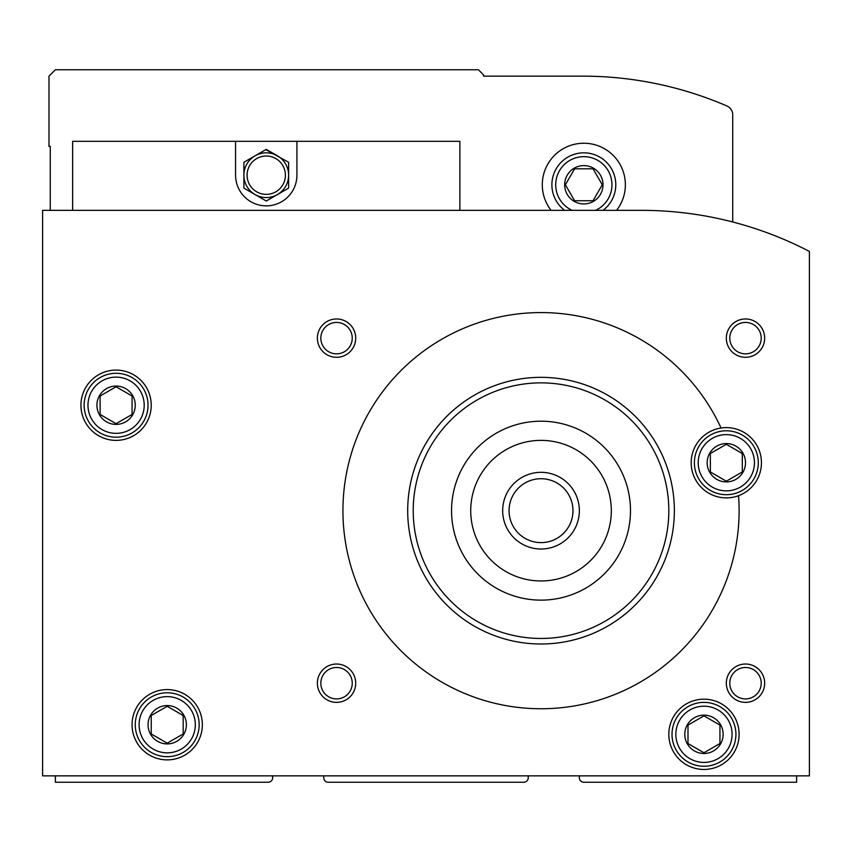 <?xml version="1.0" encoding="UTF-8"?>
<svg xmlns="http://www.w3.org/2000/svg" width="852" height="852" viewBox="0 0 852 852"><rect width="100%" height="100%" fill="white"/><g stroke="black" fill="none" stroke-linecap="round" stroke-linejoin="round"><path stroke-width="1.28" d="M323.76 775.852L323.76 777.769A4.473 4.473 0 0 0 328.233 782.242L523.767 782.242A4.473 4.473 0 0 0 528.24 777.769L528.24 775.852M55.38 775.852L55.38 782.242L268.167 782.242A4.473 4.473 0 0 0 272.64 777.769L272.64 775.852M579.36 775.852L579.36 777.769A4.473 4.473 0 0 0 583.833 782.242L796.62 782.242L796.62 775.852M745.5 462.742A19.17 19.17 0 0 0 716.745 446.139A19.17 19.17 0 0 0 716.745 479.346A19.17 19.17 0 0 0 745.5 462.742M742.305 453.52L742.305 471.965L726.33 481.188L710.355 471.965L710.355 453.52L726.33 444.297L742.305 453.52L742.305 471.965L726.33 481.188L710.355 471.965L710.355 453.52L726.33 444.297L742.305 453.52M135.255 405.232A19.17 19.17 0 0 0 106.5 388.629A19.17 19.17 0 0 0 106.5 421.836A19.17 19.17 0 0 0 135.255 405.232M132.06 396.01L132.06 414.455L116.085 423.678L100.11 414.455L100.11 396.01L116.085 386.787L132.06 396.01L132.06 414.455L116.085 423.678L100.11 414.455L100.11 396.01L116.085 386.787L132.06 396.01M723.135 734.317A19.17 19.17 0 0 0 694.38 717.714A19.17 19.17 0 0 0 694.38 750.921A19.17 19.17 0 0 0 723.135 734.317M719.94 725.095L719.94 743.54L703.965 752.763L687.99 743.54L687.99 725.095L703.965 715.872L719.94 725.095L719.94 743.54L703.965 752.763L687.99 743.54L687.99 725.095L703.965 715.872L719.94 725.095M186.375 724.732A19.17 19.17 0 0 0 157.62 708.129A19.17 19.17 0 0 0 157.62 741.336A19.17 19.17 0 0 0 186.375 724.732M183.18 715.51L183.18 733.955L167.205 743.178L151.23 733.955L151.23 715.51L167.205 706.287L183.18 715.51L183.18 733.955L167.205 743.178L151.23 733.955L151.23 715.51L167.205 706.287L183.18 715.51M721.037 428.002A198.09 198.09 0 0 0 394.071 377.83A198.09 198.09 0 0 0 476.896 698.086A198.09 198.09 0 0 0 738.546 495.694A35.145 35.145 0 0 0 721.037 428.002A35.145 35.145 0 0 0 692.303 471.539A35.145 35.145 0 0 0 738.546 495.694M641.343 210.337A364.23 364.23 0 0 1 809.4 251.425L809.4 775.852L42.6 775.852L42.6 210.337L641.343 210.337M726.33 683.197A19.17 19.17 0 0 1 755.085 666.594A19.17 19.17 0 0 1 755.085 699.801A19.17 19.17 0 0 1 726.33 683.197M317.37 338.137A19.17 19.17 0 0 1 346.125 321.534A19.17 19.17 0 0 1 346.125 354.741A19.17 19.17 0 0 1 317.37 338.137M726.33 338.137A19.17 19.17 0 0 1 755.085 321.534A19.17 19.17 0 0 1 755.085 354.741A19.17 19.17 0 0 1 726.33 338.137M317.37 683.197A19.17 19.17 0 0 1 346.125 666.594A19.17 19.17 0 0 1 346.125 699.801A19.17 19.17 0 0 1 317.37 683.197M739.11 734.317A35.145 35.145 0 0 0 686.392 703.88A35.145 35.145 0 0 0 686.392 764.755A35.145 35.145 0 0 0 739.11 734.317M151.23 405.232A35.145 35.145 0 0 0 98.512 374.795A35.145 35.145 0 0 0 98.512 435.67A35.145 35.145 0 0 0 151.23 405.232M202.35 724.732A35.145 35.145 0 0 0 149.632 694.295A35.145 35.145 0 0 0 149.632 755.17A35.145 35.145 0 0 0 202.35 724.732M674.358 510.667A133.338 133.338 0 0 0 474.351 395.2A133.338 133.338 0 0 0 474.351 626.135A133.338 133.338 0 0 0 674.358 510.667M195.321 724.732A28.116 28.116 0 0 0 153.147 700.387A28.116 28.116 0 0 0 153.147 749.078A28.116 28.116 0 0 0 195.321 724.732M199.155 724.732A31.95 31.95 0 0 0 151.23 697.064A31.95 31.95 0 0 0 151.23 752.401A31.95 31.95 0 0 0 199.155 724.732M754.446 462.742A28.116 28.116 0 0 0 712.272 438.397A28.116 28.116 0 0 0 712.272 487.088A28.116 28.116 0 0 0 754.446 462.742M758.28 462.742A31.95 31.95 0 0 0 710.355 435.074A31.95 31.95 0 0 0 710.355 490.411A31.95 31.95 0 0 0 758.28 462.742M144.201 405.232A28.116 28.116 0 0 0 102.027 380.887A28.116 28.116 0 0 0 102.027 429.578A28.116 28.116 0 0 0 144.201 405.232M148.035 405.232A31.95 31.95 0 0 0 100.11 377.564A31.95 31.95 0 0 0 100.11 432.901A31.95 31.95 0 0 0 148.035 405.232M732.081 734.317A28.116 28.116 0 0 0 689.907 709.972A28.116 28.116 0 0 0 689.907 758.663A28.116 28.116 0 0 0 732.081 734.317M735.915 734.317A31.95 31.95 0 0 0 687.99 706.649A31.95 31.95 0 0 0 687.99 761.986A31.95 31.95 0 0 0 735.915 734.317M320.831 683.197A15.709 15.709 0 0 1 344.4 669.597A15.709 15.709 0 0 1 344.4 696.798A15.709 15.709 0 0 1 320.831 683.197M729.791 338.137A15.709 15.709 0 0 1 753.36 324.537A15.709 15.709 0 0 1 753.36 351.738A15.709 15.709 0 0 1 729.791 338.137M320.831 338.137A15.709 15.709 0 0 1 344.4 324.537A15.709 15.709 0 0 1 344.4 351.738A15.709 15.709 0 0 1 320.831 338.137M729.791 683.197A15.709 15.709 0 0 1 753.36 669.597A15.709 15.709 0 0 1 753.36 696.798A15.709 15.709 0 0 1 729.791 683.197M572.97 510.667A31.95 31.95 0 0 0 525.045 482.999A31.95 31.95 0 0 0 525.045 538.336A31.95 31.95 0 0 0 572.97 510.667M579.36 510.667A38.34 38.34 0 0 0 521.85 477.461A38.34 38.34 0 0 0 521.85 543.874A38.34 38.34 0 0 0 579.36 510.667M611.31 510.667A70.29 70.29 0 0 0 505.875 449.792A70.29 70.29 0 0 0 505.875 571.543A70.29 70.29 0 0 0 611.31 510.667M630.48 510.667A89.46 89.46 0 0 0 496.29 433.189A89.46 89.46 0 0 0 496.29 588.146A89.46 89.46 0 0 0 630.48 510.667M668.82 510.667A127.8 127.8 0 0 0 477.12 399.993A127.8 127.8 0 0 0 477.12 621.342A127.8 127.8 0 0 0 668.82 510.667M459.867 210.337L459.867 141.325L72.633 141.325L72.633 210.337M732.72 221.989L732.72 114.786A9.585 9.585 0 0 0 726.937 105.989A364.23 364.23 0 0 0 582.555 76.147L483.51 76.147L483.51 74.869L478.398 69.757L55.38 69.757L48.99 76.147L48.99 146.438L50.268 146.438L50.268 210.337M551.095 210.337A41.535 41.535 0 0 1 597.348 145.5A41.535 41.535 0 0 1 616.571 210.337M564.663 210.337A31.95 31.95 0 0 1 598.125 156.204A31.95 31.95 0 0 1 603.003 210.337M572.118 210.337A28.116 28.116 0 0 1 579.818 156.949A28.116 28.116 0 0 1 595.548 210.337M564.663 184.778A19.17 19.17 0 0 1 593.418 168.174A19.17 19.17 0 0 1 593.418 201.381A19.17 19.17 0 0 1 564.663 184.778M574.61 168.802L565.387 184.778L574.61 200.752L593.056 200.752L602.279 184.778L593.056 168.802L574.61 168.802L565.387 184.778L574.61 200.752L593.056 200.752L602.279 184.778L593.056 168.802L574.61 168.802M235.578 141.325L235.578 175.192A30.672 30.672 0 0 0 266.25 205.864A30.672 30.672 0 0 0 296.922 175.192L296.922 141.325M282.8 191.466L288.615 188.1L288.615 162.285L265.792 149.632M260.435 197.653L266.25 201.019L277.433 194.565A22.365 22.365 0 0 1 243.885 175.192A22.365 22.365 0 0 1 277.433 155.82L266.25 149.366L243.885 162.285L243.885 188.1L266.25 201.019L272.065 197.653M255.067 155.82L243.885 162.285M277.433 155.82A22.365 22.365 0 0 1 277.433 194.565L288.615 188.1M247.08 175.192A19.17 19.17 0 0 1 266.25 156.022A19.17 19.17 0 0 1 285.42 175.192A19.17 19.17 0 0 1 266.25 194.362A19.17 19.17 0 0 1 247.08 175.192"/></g></svg>
